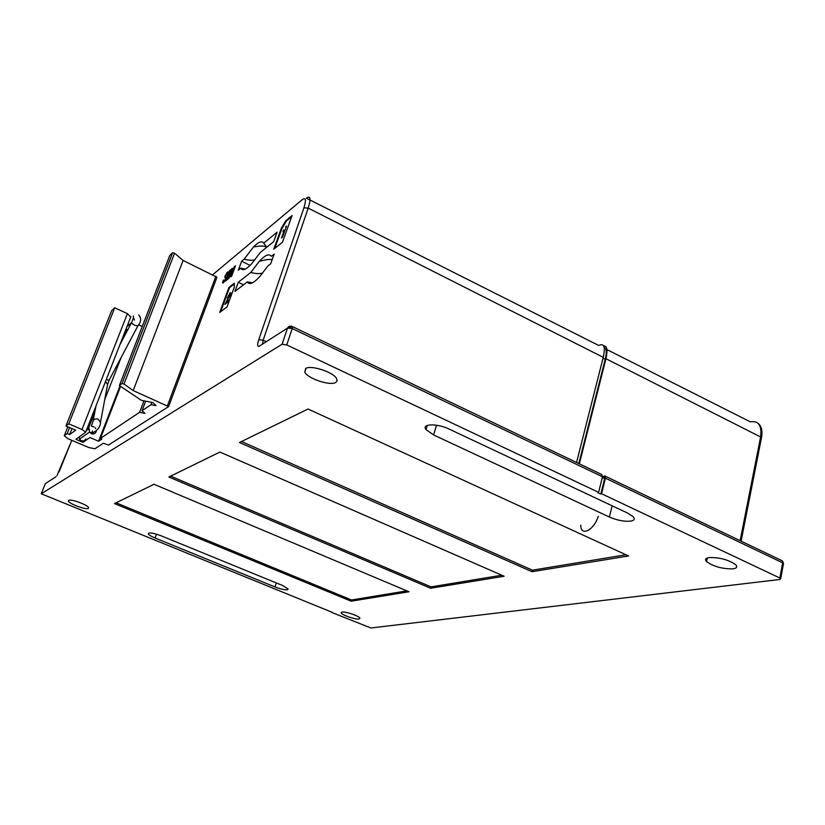 <?xml version="1.0" encoding="UTF-8"?>
<svg xmlns="http://www.w3.org/2000/svg" width="825" height="825" viewBox="0 0 825 825"><rect width="100%" height="100%" fill="white"/><g stroke="black" fill="none" stroke-linecap="round" stroke-linejoin="round"><path stroke-width="1.24" d="M47.468 482.233L45.396 483.563L41.281 493.69M602.57 476.912L604.931 475.85L605.385 478.16L604.653 478.521L600.858 494L597.836 492.783L598.63 492.35L286.749 344.933L292.215 328.556L287.523 328.061L288.946 326.36L291.545 326.195L292.555 326.628L287.523 328.061L259.339 346.16C257.338 347.057 257.153 344.912 258.772 339.735L303.92 207.818C306.333 199.98 305.827 197.216 302.414 199.526L212.706 274.746M342.045 612.078C345.5 611.346 359.298 616.048 359.927 618.183L359.05 619.028C355.472 619.719 341.787 615.017 341.21 612.903L342.045 612.078M287.451 589.772C284.666 590.009 280.51 589.06 274.983 586.936L155.11 538.034C150.996 536.302 148.706 534.868 148.242 533.713C149.098 532.259 153.398 532.95 161.133 535.807L282.336 585.399L288.162 588.967L287.451 589.772M68.712 500.404C70.94 498.651 88.729 505.292 88.605 507.818L88.265 508.396C85.872 510.077 68.207 503.436 68.403 500.919L68.712 500.404M709.057 557.587C719.41 557.288 728.269 559.639 735.622 564.651C737.663 566.837 736.808 568.229 733.054 568.837C722.452 569.023 713.615 566.61 706.54 561.598C704.694 559.546 705.53 558.205 709.057 557.587M305.652 368.445C310.86 364.856 332.929 371.941 336.497 378.355L337.167 380.799L335.672 382.522C330 385.987 307.88 378.623 304.786 372.219L305.652 368.445M631.156 521.06C624.783 521.823 617.512 520.482 609.335 517.017L433.599 434.94L426.03 429.608C421.132 423.648 437.219 423.215 449.264 429.134L627.784 513.16L633.136 516.646C635.064 518.853 634.404 520.317 631.156 521.06M283.676 231.124L283.862 230.103M332.269 612.356L41.25 493.773L282.098 344.231L287.523 328.061M332.176 612.645L370.92 627.98L780.12 579.449L780.739 578.572L779.852 578.016L601.569 493.742L600.858 494M604.137 347.449C606.478 348.397 606.849 352.296 605.241 359.153L578.82 463.547M603.601 345.871C607.118 345.696 607.891 349.975 605.932 358.72L579.346 463.805M59.843 469.982L71.785 440.323L56.966 475.654M430.619 588.246L168.867 477.015L219.935 452.069L504.147 576.252L430.619 588.246L431.032 586.884L501.786 575.231M308.065 409.025L628.588 555.967L532.032 571.704L239.498 442.509L308.065 409.025M153.986 484.285L409.004 591.773L351.151 601.198L114.479 503.58L153.986 484.285M286.749 344.933L282.098 344.231M783.368 564.3L783.533 563.413L782.657 562.825L779.852 578.016M292.102 215.511L282.439 242.272L273.766 249.16L281.315 228.339L285.749 220.76L292.102 215.511M219.708 312.427L228.958 287.44L234.279 283.243L234.382 286.966L227.03 306.9L219.708 312.427M225.411 279.097L224.792 276.437L227.38 272.188C228.319 271.404 228.422 272.106 227.69 274.292L226.854 274.972L226.7 273.952L225.689 275.571L226.339 278.159L223.513 282.738C222.523 283.573 222.41 282.851 223.152 280.582L223.977 279.912L224.194 280.964L225.864 279.314M230.34 270.002L226.535 280.242L225.679 280.933L229.474 270.713L230.34 270.002M230.887 271.6L228.174 278.922L227.277 279.634L231.093 269.383L232.361 268.342L230.67 274.663L234.228 266.815L235.517 265.753L231.691 276.086L230.794 276.808L233.547 269.352L229.133 278.149L230.887 271.6L231.423 271.858M270.683 263.804L267.836 266.001L260.061 276.231C253.553 283.429 249.315 285.295 247.345 281.83L234.908 291.452L238.291 282.274L250.779 272.467L259.277 261.35C265.155 254.987 269.177 253.306 271.343 256.327L274.199 254.079L270.683 263.804M241.632 261.226L244.138 259.163L253.492 246.995C258.472 241.828 261.876 240.549 263.711 243.148L277.087 232.196L273.642 241.673L260.318 252.429L251.522 263.938C246.046 269.734 242.478 271.147 240.818 268.166L238.322 270.188L241.632 261.226L250.099 265.413M598.63 492.35L602.467 476.757L601.745 474.519L292.555 326.659L292.215 328.556L602.467 476.757M605.488 476.303L782.42 560.897L782.657 562.825L605.385 478.16L601.569 493.742M406.869 590.865L351.532 599.992L351.151 601.198M351.532 599.992L116.088 502.786M241.508 441.53L532.465 570.168L625.958 554.761M532.032 571.704L532.465 570.168M431.032 586.884L170.662 476.138M603.24 357.349C605.54 346.861 604.044 342.911 598.775 345.489L306.312 198.165C310.478 195.308 311.097 198.619 308.179 208.096L603.24 357.349L576.562 462.474M245.303 269.105L240.818 268.166M244.138 259.163C248.624 260.38 252.275 260.566 255.09 259.71M266.826 247.18L263.711 243.148M243.488 284.821L238.291 282.274M250.779 272.467C255.709 273.766 259.7 273.941 262.762 272.982M252.46 282.831L247.345 281.83M233.547 269.352L234.094 269.62M234.228 266.815L234.991 267.176M231.093 269.383L231.969 269.816M229.474 270.713L229.989 270.961M224.194 280.964L224.792 281.253M223.152 280.582L223.73 280.861M225.844 276.942L224.792 276.437M228.958 287.44L229.494 287.708L234.3 283.924M220.595 311.757L229.494 287.708M602.436 476.85L604.354 477.623L604.653 478.521L602.26 477.562M227.215 298.083L230.227 292.762L230.402 294.938L226.483 301.929L228.37 300.486L227.752 302.167L224.833 304.394L229.536 295.732L229.412 294.7L227.215 298.083M225.761 303.683L226.576 301.971M226.483 301.929L228.02 301.424M230.227 292.762L230.876 292.947M229.484 294.628L230.773 293.019M285.749 220.76L286.327 221.048L291.71 216.604M281.315 228.339L281.892 228.628L286.327 221.048M274.715 248.397L281.892 228.628M285.698 226.689L286.512 226.029L282.459 237.229L281.5 237.992L284.12 230.763L284.697 231.052M284.12 230.763L282.934 231.722L283.573 229.958M580.748 525.092C580.532 536.704 593.711 530.815 598.259 516.316M142.013 410.726L144.994 413.366L139.59 412.335L100.454 438.415L101.898 439.034L98.587 441.231L89.966 437.549L83.005 442.334L75.91 439.312L85.728 432.125L81.984 429.495L68.784 423.844L65.948 426.009L75.673 430.155L69.64 434.569L67.248 433.548L64.267 435.755L67.815 438.632L88.966 447.604L94.906 448.759L103.362 443.262L108.529 445.036L168.589 406.601L133.186 390.586L123.997 384.058L122.028 383.522L119.388 385.533L141.302 400.3L152.903 402.631L156.007 405.601L151.006 404.724L142.013 410.726L145.571 401.342M151.006 404.724L151.872 402.445M100.454 438.415L120.605 386.347M139.59 412.335L143.88 401.043M216.965 277.231L168.589 406.601L216.965 277.231L183.098 260.473L174.56 253.193L172.642 252.697L169.785 255.441L119.388 385.533M133.186 390.586L183.098 260.473M98.587 441.231L119.996 385.935M142.24 326.535L138.476 324.792M91.482 433.661L92.555 430.908M94.091 426.958L91.389 426.051L93.029 421.327C93.751 419.131 95.514 418.43 98.299 419.234L100.485 422.379L107.559 384.481L105.548 381.418M104.723 399.651L121.172 357.442M87.842 429.949L94.834 412.057M124.637 335.765L126.658 330.577M127.029 329.629L125.988 329.154M130.721 317.037L127.401 313.644L114.706 307.777L111.612 310.736L65.948 426.009M68.784 423.844L114.706 307.777M69.64 434.569L72.002 428.588M67.248 433.548L69.609 427.567M64.267 435.755L67.805 426.803M125.421 330.598L127.535 330.258M85.903 438.879C83.985 441.602 81.85 441.674 79.499 439.117L79.014 437.116M782.42 560.897L783.533 563.413L780.739 578.572M46.417 482.914L45.396 483.563L41.302 493.67M606.942 349.594L750.286 421.812C758.598 420.513 762.032 425.556 760.588 436.941L761.496 437.632L761.31 438.56M274.983 586.936L276.303 582.924M609.335 517.017L612.181 505.818M603.023 358.215L605.241 359.153L605.932 358.72L760.609 436.951L740.128 540.695M56.038 476.726L47.231 482.388M156.502 534.167L155.11 538.034M436.528 425.226L433.599 434.94M303.92 207.818L308.179 208.096L263.144 340.209L266.3 341.684M258.772 339.735L263.144 340.209L262.474 344.149M259.339 346.16L262.412 344.19M227.38 272.188L228.185 272.57M604.354 477.623L604.931 475.85M167.434 405.745L215.892 276.272M123.997 384.058L174.56 253.193M122.028 383.522L172.642 252.697M81.984 429.495L127.401 313.644M138.157 325.39L137.858 325.916L134.857 325.318C132.186 323.895 131.185 322.802 131.876 322.028L133.485 317.759L134.465 320.059M133.372 315.996L133.33 318.326M107.497 384.811L109.168 380.119L106.229 379.686M109.498 379.5L137.858 325.916C141.157 321.967 141.467 318.306 138.775 314.923M96.236 431.413L96.102 431.846C95.112 433.785 93.545 434.404 91.4 433.723L89.543 432.073L89.286 428.928M100.403 422.782L100.485 422.379C100.392 427.041 97.587 430.609 92.049 433.084L89.543 432.073L79.499 439.117M758.154 423.39C761.588 426.257 762.692 431.011 761.496 437.632L741.108 541.159M59.833 469.961L58.957 472.003M341.21 612.903L341.395 612.284M706.54 561.598L707.334 557.989M304.786 372.219L306.085 368.228M426.03 429.608L427.257 425.432M253.492 246.995C261.257 245.52 265.537 245.716 266.341 247.572M259.277 261.35C266.527 259.432 270.796 258.957 272.075 259.937M224.431 280.748L224.957 280.995M227.092 272.456L228.112 272.951M229.845 293.123L230.381 293.391M85.728 432.125L130.897 316.594M131.557 322.627L126.937 326.71M119.842 344.86L131.577 322.585M93.101 420.987L96.071 405.653M95.803 428.639L95.195 427.752"/></g></svg>
